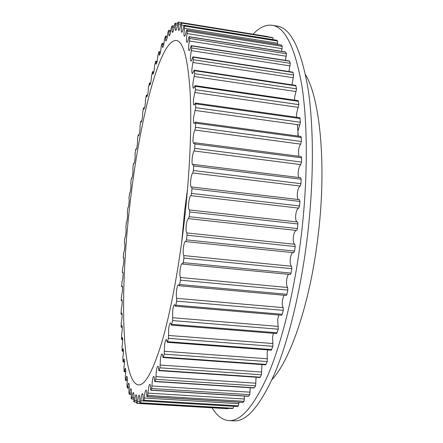 <?xml version="1.0" encoding="UTF-8"?>
<svg xmlns="http://www.w3.org/2000/svg" width="443" height="443" viewBox="0 0 443 443"><rect width="100%" height="100%" fill="white"/><g stroke="black" fill="none" stroke-linecap="round" stroke-linejoin="round"><path stroke-width="0.66" d="M272.174 25.29L277.279 26.137C290.503 28.036 300.653 48.237 307.719 86.734C313.971 125.463 314.07 182.638 307.032 239.464C300.382 292.817 287.933 342.467 274.145 374.667C259.748 406.408 246.33 421.802 233.887 420.85L228.721 420.562C240.914 421.509 254.105 406.076 268.297 374.269C281.892 341.996 294.213 292.253 300.863 238.805C307.896 181.874 307.929 124.621 301.888 85.859C295.044 47.34 285.137 27.15 272.174 25.29C265.822 24.448 259.46 27.416 253.08 34.194M212.059 407.787C216.799 415.75 222.353 420.008 228.721 420.562M181.641 242.653L184.742 209.904L187.566 188.729M183.961 224.368C189.792 174.924 191.935 125.424 190.136 91.934C187.91 58.592 183.297 41.432 176.292 40.451C159.314 39.388 139.047 123.392 130.004 203.802C120.025 287.845 120.801 381.938 138.421 384.939C145.016 385.482 152.719 371.572 161.54 343.192C170.046 314.508 178.451 270.867 183.961 224.368M186.863 232.94C186.038 232.254 185.844 229.69 186.276 225.249C186.841 221.129 187.561 218.914 188.447 218.615L189.216 216.688L189.726 211.964L189.355 209.971C188.513 209.401 188.308 206.903 188.746 202.468C189.299 198.398 190.019 196.122 190.905 195.651L191.548 193.43L191.963 188.746L191.764 186.979L191.326 187.162C190.512 186.619 190.318 184.188 190.745 179.869C191.243 176.109 191.919 173.806 192.766 172.958L193.386 170.516L193.691 165.953L193.486 164.442L192.794 164.918C192.007 164.403 191.825 162.044 192.24 157.841C192.688 154.397 193.314 152.104 194.106 150.958L194.693 148.35L194.892 143.981L194.687 142.712L193.746 143.604C192.987 143.117 192.816 140.83 193.226 136.743C193.624 133.614 194.189 131.372 194.926 130.015L195.468 127.279L195.557 123.176L195.352 122.135L194.172 123.553C193.447 123.093 193.281 120.878 193.685 116.913L195.706 107.643L195.496 103.031L194.084 105.063C193.392 104.626 193.242 102.483 193.63 98.634L195.418 89.702L195.119 85.654L193.502 88.367C192.838 87.947 192.699 85.876 193.082 82.143L194.638 73.682L194.422 70.686L194.261 70.21L192.456 73.649C191.825 73.25 191.697 71.24 192.068 67.624L193.392 59.744L192.943 56.842L192.506 57.773C191.952 59.927 191.442 61.012 190.977 61.029C190.379 60.652 190.263 58.703 190.628 55.192L191.725 47.982L191.221 45.651L190.75 46.742C190.169 49.256 189.626 50.541 189.117 50.591C188.552 50.225 188.441 48.337 188.796 44.92L189.682 38.458L189.133 36.664L188.64 37.926C188.037 40.778 187.461 42.257 186.918 42.351C186.381 42.002 186.281 40.163 186.63 36.841L187.311 31.165L186.724 29.886L186.215 31.303C185.6 34.482 185.008 36.143 184.432 36.287C183.917 35.949 183.828 34.166 184.166 30.927L184.659 26.071L184.055 25.268L183.529 26.84C182.92 30.307 182.311 32.145 181.696 32.35C181.209 32.023 181.126 30.285 181.458 27.123L181.785 23.097L181.165 22.737L180.628 24.448C180.03 28.175 179.409 30.179 178.767 30.456C178.302 30.141 178.23 28.441 178.551 25.351L178.734 22.15L178.086 22.194L177.565 24.038C176.984 27.987 176.358 30.141 175.688 30.501C175.24 30.19 175.173 28.524 175.489 25.5L175.561 23.108L174.869 23.529L174.348 25.672C173.794 29.714 173.18 31.94 172.499 32.356C172.067 32.057 172.006 30.417 172.316 27.449L172.238 25.855L171.568 26.619L171.098 28.645C170.583 32.932 169.962 35.351 169.232 35.9C168.838 35.645 168.772 34.155 169.032 31.431L168.894 30.246L168.213 31.32L167.775 33.408C167.299 37.81 166.684 40.335 165.931 40.994C165.577 40.795 165.499 39.499 165.693 37.112L165.521 36.132L164.431 39.621C164.004 44.106 163.406 46.731 162.625 47.506C162.31 47.346 162.221 46.233 162.359 44.162L162.288 43.226L161.479 45.014L161.108 47.152C160.731 51.687 160.139 54.4 159.336 55.292L158.976 51.654L157.819 55.873C157.498 60.425 156.922 63.211 156.097 64.235L155.72 61.167L154.59 65.653C154.33 70.193 153.771 73.045 152.918 74.208L152.536 71.655L151.445 76.368C151.24 80.87 150.703 83.777 149.828 85.089L149.452 83.002L148.394 87.908C148.255 92.349 147.735 95.3 146.832 96.768L146.467 95.09L146.251 95.616L145.454 100.168C145.382 104.526 144.883 107.516 143.953 109.139L143.61 107.826L143.377 108.441L142.635 113.048C142.629 117.295 142.153 120.319 141.201 122.113L140.88 121.116L140.63 121.814L139.955 126.454C140.37 128.26 139.218 135.935 138.587 135.597L138.299 134.866L138.033 135.658L137.419 140.298C137.911 141.766 136.765 149.845 136.117 149.501L135.868 148.992L135.591 149.878L135.037 154.507C135.613 155.604 134.473 164.098 133.803 163.749L133.592 163.423L133.31 164.408L132.822 168.999C133.476 169.697 132.352 178.612 131.654 178.269L131.194 179.166L130.774 183.701C131.505 183.972 130.397 193.32 129.677 192.987L128.907 198.536C129.71 198.392 128.631 208.155 127.877 207.828L127.274 213.437C128.077 213.282 127.025 223.012 126.272 222.735L125.84 228.306C126.615 228.134 125.679 237.437 124.904 237.614L124.339 242.138L124.605 243.08C125.352 242.897 124.533 251.779 123.741 252.383L123.232 256.979L123.298 257.987L123.586 257.688C124.311 257.499 123.591 265.972 122.794 266.979L122.334 271.62L122.412 272.528L122.783 272.057C123.486 271.864 122.866 279.937 122.069 281.316L121.67 285.99L121.753 286.804L122.207 286.112C122.894 285.918 122.368 293.598 121.57 295.326L121.238 300L121.327 300.725L121.869 299.773C122.412 301.705 122.229 304.751 121.316 308.921L121.044 313.578L121.144 314.209L121.781 312.952C122.334 314.713 122.174 317.736 121.304 322.022L121.111 326.624L121.21 327.172L121.941 325.555C122.506 327.155 122.379 330.146 121.554 334.526L121.537 339.515L122.373 337.488C122.944 338.934 122.844 341.885 122.069 346.332L122.13 351.133L123.071 348.652C123.652 349.948 123.58 352.844 122.861 357.34L122.999 361.92L124.051 358.919C124.638 360.081 124.599 362.917 123.935 367.43L124.156 371.76L125.325 368.183C125.912 369.213 125.906 371.976 125.297 376.478L125.519 380.343L125.884 379.596C126.205 377.497 126.537 376.4 126.886 376.312C127.479 377.214 127.501 379.895 126.953 384.358L127.274 387.952L127.656 386.999C127.988 384.574 128.354 383.295 128.747 383.173C129.339 383.959 129.395 386.545 128.913 390.925L128.896 393.052L129.334 394.204L129.749 392.852C130.087 390.189 130.475 388.782 130.912 388.627C131.493 389.259 131.588 391.673 131.194 395.865L131.194 398.124L131.698 398.96L132.18 396.834C132.523 394.126 132.922 392.692 133.376 392.537C133.963 393.113 134.079 395.466 133.725 399.592L133.797 401.591L134.39 402.094L134.899 399.137C135.253 396.38 135.663 394.918 136.134 394.763C136.71 395.245 136.859 397.46 136.577 401.408L136.693 403.302L137.319 403.418L137.9 399.636C138.26 396.823 138.687 395.333 139.18 395.173C139.744 395.566 139.916 397.631 139.7 401.358L139.855 403.124L140.553 402.842L141.167 398.207C141.533 395.328 141.976 393.799 142.491 393.639C143.039 393.96 143.239 395.859 143.095 399.331L143.266 400.954L144.047 400.234L144.673 394.741C145.055 391.784 145.514 390.222 146.052 390.05C146.578 390.305 146.805 392.027 146.722 395.211L146.915 396.684L147.774 395.483L148.399 389.142C148.787 386.108 149.269 384.502 149.828 384.325C150.338 384.524 150.576 386.058 150.554 388.926L150.764 390.233L151.7 388.522L152.298 381.362C152.702 378.239 153.2 376.583 153.793 376.4C154.269 376.556 154.524 377.896 154.557 380.415L154.779 381.561L155.786 379.302L156.335 371.372C156.75 368.15 157.276 366.444 157.896 366.256C158.339 366.372 158.605 367.513 158.683 369.672L158.91 370.647L159.984 367.823L160.455 359.19C160.887 355.867 161.435 354.112 162.088 353.913L163.102 357.54L164.231 354.134L164.597 344.892C165.051 341.464 165.621 339.643 166.308 339.438L167.293 342.317L168.473 338.341L168.705 328.595C169.176 325.051 169.769 323.174 170.494 322.953L171.419 325.134L172.626 320.588L172.709 310.482C173.196 306.822 173.817 304.873 174.575 304.64L175.406 306.185L175.838 305.183L176.635 301.107L176.685 298.333C176.22 296.727 176.17 294.213 176.53 290.78C177.039 287.003 177.687 284.993 178.479 284.744L179.182 285.735L179.67 284.506L180.412 280.159L180.401 277.506C179.819 276.127 179.725 273.553 180.113 269.781C180.639 265.889 181.314 263.806 182.139 263.541L182.682 264.094L183.219 262.621L183.9 258.075L183.812 255.589C183.109 254.515 182.965 251.923 183.38 247.82C183.928 243.805 184.626 241.656 185.484 241.38L185.839 241.607L186.42 239.884L187.024 235.211L186.863 232.94L294.822 244.314C293.482 243.589 293.006 241.07 293.393 236.756C293.953 233.029 294.872 230.914 296.157 230.41M296.971 221.937C295.791 221.013 295.392 218.576 295.769 214.633C296.373 210.685 297.353 208.509 298.709 208.105L299.573 205.978L299.917 201.427L299.485 199.682L191.764 186.979M298.277 199.544C297.358 198.348 297.07 196.05 297.419 192.65C297.962 189.006 298.864 186.796 300.138 186.027L300.947 183.684L301.135 179.243L300.708 177.748L193.486 164.442M298.875 177.516C298.194 176.181 298.012 174.071 298.327 171.186C298.803 167.847 299.629 165.649 300.803 164.591L301.55 162.077L301.578 157.813L301.168 156.551L194.687 142.712M298.77 156.241L298.482 150.592C298.909 147.558 299.651 145.404 300.708 144.136L301.378 141.494L301.257 137.48L300.869 136.444L195.352 122.135M297.989 136.056L297.906 131.189L300.465 122.262L299.833 117.722L195.496 103.031M296.572 117.262L296.627 113.253L298.842 104.637L298.111 100.639L195.119 85.654M294.551 100.124L294.684 97.017L296.566 88.838L295.741 85.394L194.261 70.21M291.987 84.834L293.692 75.033L292.801 72.143L192.943 56.842M288.936 71.55L290.303 63.316L289.357 60.973L191.221 45.651M285.458 60.364L286.46 53.753L285.475 51.936L189.133 36.664M231.982 408.518L233.096 408.274L233.599 406.303L140.952 400.832M237.193 406.491L238.456 405.843L238.943 402.244M146.915 396.684L242.758 402.471L244.038 401.33L244.508 396.064M150.764 390.233L248.412 396.308L249.78 394.669L250.24 387.725M154.779 381.561L254.177 387.979L255.617 385.809L256.076 377.214M158.91 370.647L259.963 377.48L261.475 374.761L261.94 364.572M163.102 357.54L265.7 364.838L267.256 361.566L267.218 352.55L267.749 349.887M167.293 342.317L271.293 350.153L272.882 346.321L272.606 336.813L273.414 333.297M171.419 325.134L276.642 333.557L278.243 329.177L277.7 319.303L278.835 315.006M175.406 306.185L281.659 315.244L282.274 314.286L283.254 310.344L283.155 307.636C282.313 306.047 282.069 303.582 282.412 300.249L283.919 295.254M179.182 285.735L286.244 295.464L286.926 294.29L287.806 290.082L287.607 287.49C286.61 286.106 286.289 283.586 286.654 279.926C287.02 277.229 287.657 275.369 288.565 274.344M182.682 264.094L290.309 274.51L291.057 273.104L291.826 268.696L291.527 266.265C290.353 265.174 289.96 262.633 290.337 258.646C290.791 255.445 291.572 253.429 292.673 252.604M271.985 379.568C290.154 360.497 309.762 304.214 317.753 238.6C326.912 167.282 320.333 98.9 305.498 74.706M293.654 252.665L294.584 251.076L295.221 246.541L294.822 244.314M228.012 408.723L137.319 403.418L228.007 408.723L228.322 408.308M268.281 36.847L178.739 22.15M273.115 39.643L272.999 37.86L271.974 37.445M277.484 44.427L277.733 41.072L276.654 40.23M281.621 51.327L282.246 46.343L281.111 45.07M188.618 218.659L296.589 230.46L297.441 228.571L297.934 223.986L297.508 221.998L189.576 209.96M297.342 124.627L298.283 136.095M178.734 22.15L268.12 36.631M131.41 393.146L129.733 393.041M133.88 397.692L132.103 397.587M136.638 400.599L134.772 400.489M139.683 401.729L137.723 401.613M238.927 403.695L144.435 398.024M244.47 399.01L148.145 393.096M250.162 392.188L152.049 385.975M255.938 383.206L156.108 376.622M261.724 372.054L160.261 365.043M267.434 358.797L164.464 351.288M272.971 343.524L168.65 335.467M278.243 326.402L172.748 317.742M283.155 307.636L176.685 298.333M287.607 287.49L180.401 277.506M291.527 266.265L183.812 255.589M295.221 246.541L187.024 235.211M294.584 251.076L186.42 239.884M291.826 268.696L183.9 258.075M291.057 273.104L183.219 262.621M287.806 290.082L180.412 280.159M286.926 294.29L179.67 284.506M283.254 310.344L176.635 301.107M282.274 314.286L175.838 305.183M278.243 329.177L172.626 320.588M277.185 332.793L171.795 324.331M272.882 346.321L168.473 338.341M271.758 349.571L167.615 341.703M267.256 361.566L164.231 354.134M266.099 364.412L163.373 357.086M261.475 374.761L159.984 367.823M260.29 377.176L159.131 370.331M255.617 385.809L155.786 379.302M254.432 387.786L154.95 381.351M249.78 394.669L151.7 388.522M248.606 396.192L150.891 390.111M244.038 401.33L147.774 395.483M242.891 402.416L146.998 396.623M238.456 405.843L144.047 400.234M237.348 406.497L143.316 400.932M233.096 408.274L140.553 402.842M232.043 408.518L139.872 403.124M134.39 402.094L136.533 402.222L134.417 402.083M129.234 387.099L127.656 386.999M127.351 379.69L125.884 379.596M125.768 371.068L124.411 370.974M124.472 361.35L123.232 361.266M123.47 350.673L122.334 350.59M122.739 339.15L121.72 339.072M122.285 326.89L121.371 326.818M122.091 313.998L121.282 313.932M122.152 300.575L121.448 300.515M122.456 286.704L121.853 286.649M122.993 272.473L122.495 272.428M123.758 257.959L123.359 257.92M124.743 243.24L124.439 243.207M131.809 178.158L131.527 178.125M134.024 163.545L133.642 163.495M136.4 149.164L135.918 149.103M138.941 135.098L138.36 135.026M141.633 121.426L140.952 121.332M144.468 108.225L143.687 108.114M147.436 95.583L146.55 95.455M150.531 83.6L149.529 83.456M153.727 72.381L152.619 72.215M157.016 62.026L155.803 61.843M160.377 52.651L159.054 52.451M163.794 44.383L162.359 44.162M167.232 37.356L165.693 37.112M170.677 31.691L169.032 31.431M174.088 27.532L172.344 27.256M175.561 23.108L177.654 23.446L175.594 23.125M177.427 25.018L175.589 24.725M180.655 24.276L178.739 23.966M272.019 37.456L181.176 22.743M272.999 37.86L181.785 23.097M183.884 25.461L181.746 25.113M276.792 40.258L184.094 25.295M277.733 41.072L184.659 26.071M277.739 43.237L184.57 28.28M281.355 45.108L186.791 29.958M282.246 46.343L187.311 31.165M282.174 48.68L187.162 33.552M285.635 52.08L189.222 36.802M286.46 53.753L189.682 38.458M286.305 56.233L189.477 40.994M289.556 61.206L191.337 45.873M290.303 63.316L191.725 47.982M290.06 65.913L191.459 50.652M293.045 72.486L193.087 57.18M293.692 75.033L193.392 59.744M293.366 77.719L193.065 62.507M296.029 85.876L194.422 70.686M296.566 88.838L194.638 73.682M296.151 91.579L194.255 76.506M298.432 101.281L195.302 86.296M298.842 104.637L195.418 89.702M298.338 107.389L194.975 92.543M300.193 118.552L195.69 103.861M300.465 122.262L195.706 107.643M299.872 124.976L195.208 110.451M301.257 137.48L195.557 123.176M301.378 141.494L195.468 127.279M300.708 144.136L194.926 130.015M301.578 157.813L194.892 143.981M301.55 162.077L194.693 148.35M300.803 164.591L194.106 150.958M301.135 179.243L193.691 165.953M300.947 183.684L193.386 170.516M300.138 186.027L192.766 172.958M299.917 201.427L191.963 188.746M299.573 205.978L191.548 193.43M298.709 208.105L190.905 195.651M297.934 223.986L189.726 211.964M297.441 228.571L189.216 216.688M293.781 252.72L185.839 241.607M237.271 406.519L143.266 400.954M232.01 408.524L139.855 403.124M133.775 399.121L131.748 398.999M131.333 394.397L129.4 394.276M129.184 388.184L127.351 388.068M127.318 380.631L125.607 380.52M125.751 371.865L124.156 371.76M124.472 362.025L122.999 361.92M123.47 351.233L122.13 351.133M122.75 339.604L121.537 339.515M122.301 327.255L121.21 327.172M122.107 314.286L121.144 314.209M122.168 300.797L121.327 300.725M122.473 286.865L121.753 286.804M123.016 272.589L122.412 272.528M123.774 258.031L123.298 257.987M124.754 243.279L124.394 243.246M131.831 178.125L131.493 178.086M134.052 163.484L133.592 163.423M136.444 149.064L135.868 148.992M138.997 134.954L138.299 134.866M141.699 121.221L140.88 121.116M144.551 107.959L143.61 107.826M147.53 95.239L146.467 95.09M150.637 83.173L149.452 83.002M153.848 71.849L152.536 71.655M157.154 61.383L155.72 61.167M160.532 51.892L158.976 51.654M163.965 43.486L162.288 43.226M167.421 36.309L165.627 36.027M170.876 30.484L168.977 30.179M174.293 26.148L172.299 25.827M271.996 37.45L181.165 22.737M276.725 40.224L184.055 25.268M281.244 45.031L186.724 29.886M297.508 221.998L189.538 209.949M296.589 230.46L188.585 218.659"/></g></svg>
